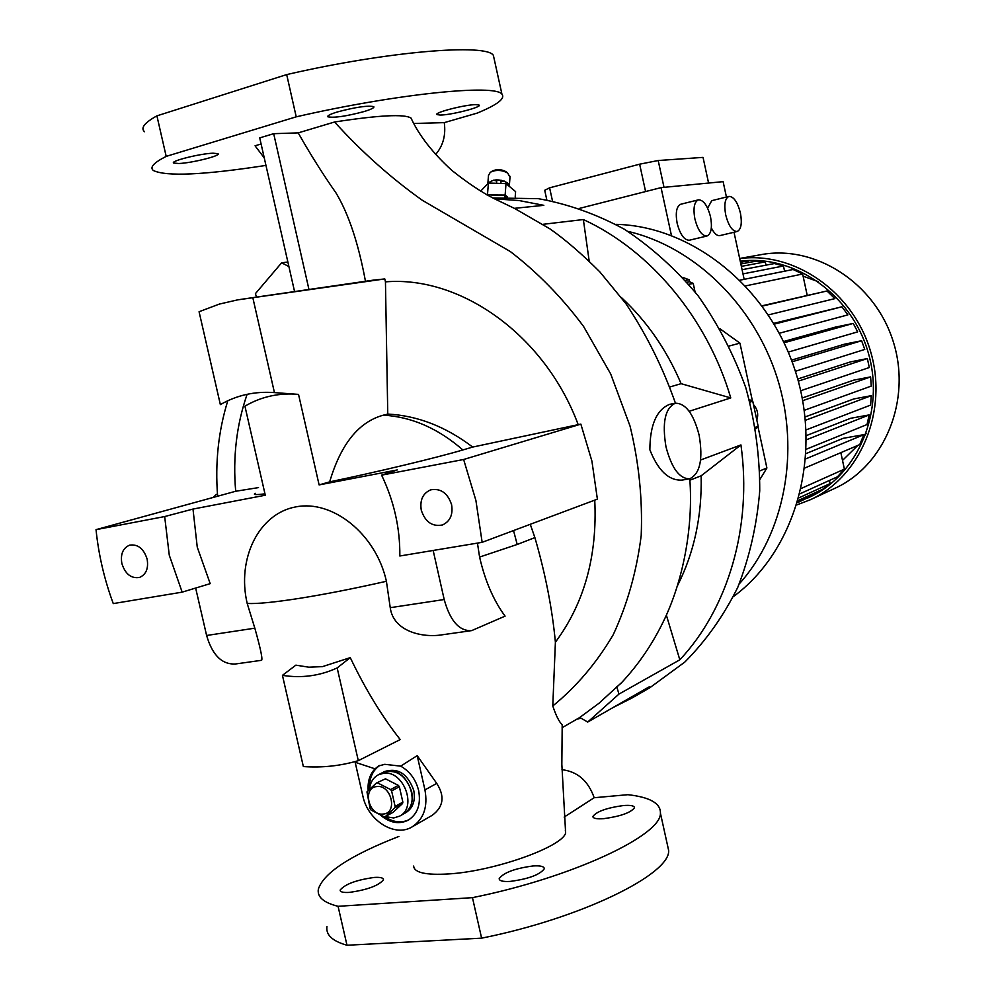 <?xml version="1.0" encoding="UTF-8"?>
<svg xmlns="http://www.w3.org/2000/svg" width="995" height="995" viewBox="0 0 995 995"><rect width="100%" height="100%" fill="white"/><g stroke="black" fill="none" stroke-linecap="round" stroke-linejoin="round"><path stroke-width="1.49" d="M369.456 789.371C370.19 782.567 373.1 777.729 378.212 774.869L383.535 773.277C403.535 769.981 417.614 807.43 399.629 816.136L393.697 817.965L385.376 816.596M403.846 813.761L405.985 812.567C413 807.977 415.587 800.565 413.746 790.353C407.739 773.799 398.037 767.518 384.655 771.498L382.515 772.617L387.839 771.025C407.788 767.73 421.83 805.054 403.87 813.748C410.885 809.159 413.472 801.746 411.631 791.51C405.612 774.931 395.91 768.637 382.515 772.617L378.212 774.869M383.112 814.047C368.573 816.037 362.031 787.368 376.856 786.56C391.458 784.421 398.037 813.4 383.112 814.047M376.321 783.077L385.475 778.811L376.321 783.077L366.968 791.883L370.128 808.736L371.11 810.054L383.983 816.746L385.326 816.621L394.766 807.878L402.502 803.587L402.863 802.132L395.127 806.41L394.766 807.878M402.502 803.587L393.087 812.306L385.326 816.621M395.127 806.41L391.607 790.913L399.368 786.722L398.373 785.403L390.612 789.57L391.607 790.913M390.612 789.57L377.665 782.941M398.373 785.403L385.475 778.811M402.863 802.132L399.368 786.722M488.023 183.378C493.072 178.901 499.589 178.752 507.599 182.918L509.34 186.401M493.532 180.17L496.716 181.065M501.02 181.426L504.291 181.078M509.987 177.247L507.661 173.006C501.642 169.834 495.858 169.585 490.324 172.259L488.483 175.443L487.849 183.553M256.474 297.107L255.416 293.649L281.622 262.804L288.898 266.548M287.878 262.033L281.622 262.804M147.123 559.078C148.653 568.419 146.128 574.538 139.524 577.448C131.191 578.729 125.308 574.103 121.875 563.58C120.32 554.14 122.92 547.996 129.661 545.136C137.919 544.004 143.74 548.643 147.123 559.078M451.606 504.751C453.148 514.713 450.088 521.455 442.452 524.962C432.265 526.902 425.201 521.977 421.271 510.161C419.716 500.025 422.875 493.246 430.76 489.826C440.81 488.122 447.762 493.097 451.606 504.751M665.978 446.817C661.973 422.552 665.095 408.025 675.344 403.236C685.679 403.199 693.614 413.883 699.149 435.25C703.191 459.255 700.057 473.769 689.734 478.769C679.573 478.956 671.65 468.297 665.978 446.817M675.344 403.236L669.623 404.343C656.613 409.716 650.021 424.865 649.859 449.777C658.168 470.759 668.951 480.859 682.197 480.087L689.199 478.856M384.816 816.684C393.174 822.33 401.246 823.338 409.044 819.706M380.874 815.49C390.214 823.052 399.368 824.594 408.373 820.104C417.651 813.972 421.072 804.097 418.634 790.515C415.81 779.483 409.828 771.361 400.699 766.15L417.191 755.64L436.73 783.388C445.039 796.274 443.521 806.92 432.191 815.328L412.228 826.82C394.891 837.74 367.727 820.465 362.827 795.913L355.165 762.282L375.053 768.836L378.448 766.038L384.767 764.309L400.699 766.15M164.672 516.554L169.262 555.135L182.16 592.149L210.194 583.642L197.259 547.163L192.993 509.067L164.672 516.554L96.03 529.651L235.691 491.256C232.73 457.202 236.536 424.89 247.108 394.306M349.195 892.415C367.18 889.903 378.597 885.699 383.436 879.816C383.523 877.851 380.451 877.055 374.232 877.441C356.471 879.928 345.116 884.107 340.178 890.015C340.041 891.955 343.051 892.751 349.195 892.415M510.087 881.421C528.507 878.971 539.899 874.754 544.29 868.759C544.24 866.446 540.534 865.513 533.171 865.948C515 868.374 503.669 872.59 499.191 878.585C499.167 880.861 502.798 881.806 510.087 881.421M603.778 818.661C620.557 816.335 630.78 812.704 634.462 807.753C634.325 805.726 630.631 804.992 623.392 805.54C606.813 807.84 596.652 811.472 592.908 816.422C592.983 818.425 596.602 819.171 603.778 818.661M482.152 542.325L597.386 499.154L591.925 461.17L580.856 424.131L578.194 424.654C545.036 335.365 460.822 275.553 385.451 281.859L387.764 414.069L383.448 415.151C358.772 421.83 340.85 444.068 329.656 481.866L319.109 484.913L397.279 469.938L381.607 475.15L463.633 459.491L475.896 500.423L482.152 542.325L399.841 555.994C400.089 527.972 394.008 501.032 381.607 475.15M364.195 111.527C371.309 109.338 374.506 107.721 373.797 106.652C367.665 105.358 355.476 107.137 337.23 112C330.203 114.176 327.081 115.781 327.853 116.801C334.071 118.069 346.185 116.303 364.195 111.527M476.008 104.637C465.411 104.525 433.534 112.684 436.979 114.612L440.3 115.059C451.108 115.059 482.289 107.074 479.13 105.097L476.008 104.637M213.054 153.205C200.206 153.553 169.834 161.165 173.665 163.056L178.851 163.503C191.898 163.043 221.537 155.618 217.967 153.678L213.054 153.205M565.359 830.427L565.633 833.014C562.274 846.907 494.042 871.284 448.534 873.946C425.748 875.264 414.119 872.64 413.671 866.06M337.168 667.931L350.265 657.633L322.492 666.625L308.86 667.197L295.876 665.157L282.443 675.356C301.634 678.379 319.88 675.904 337.168 667.931L358.299 760.665C340.427 765.926 322.106 767.891 303.351 766.56L282.443 675.356M247.195 603.455C236.648 558.867 258.663 513.631 295.801 506.89C332.778 499.453 376.098 534.29 386.408 581.279C354.257 588.555 325.353 594.239 299.706 598.318C274.52 602.261 257.008 603.977 247.195 603.455L254.832 628.181C261.063 650.419 263.177 661.14 261.15 660.357L235.728 663.951C222.134 664.834 212.42 655.344 206.612 635.482L195.654 588.057M725.703 214.92C723.887 204.485 724.982 198.316 728.987 196.401C733.775 196.562 737.581 202.097 740.417 213.005C742.245 223.39 741.151 229.559 737.121 231.512C732.382 231.387 728.576 225.865 725.703 214.92M728.875 196.425L711.748 200.667L707.619 208.154M694.883 218.95C693.018 208.204 694.211 201.823 698.478 199.821C703.564 199.958 707.582 205.654 710.542 216.91C712.42 227.619 711.214 233.987 706.935 236.026C701.885 235.939 697.868 230.243 694.883 218.95M698.353 199.858L680.841 204.211C676.513 206.226 675.282 212.582 677.147 223.278C680.132 234.509 684.187 240.168 689.286 240.23L689.373 240.218M807.778 497.973L809.022 497.4C858.15 475.187 885.426 410.997 868.225 352.616C851.484 294.097 793.861 254.061 740.255 261.225M815.95 492.338L820.9 490.945M749.31 399.642L752.755 401.221L758.165 426.295L755.752 428.758M757.158 419.106C758.451 413.957 757.382 409.306 753.961 405.127M505.933 197.085L506.032 195.816L504.913 195.468L504.788 197.134M487.45 194.858L504.913 195.468M506.032 195.816L507.525 197.047M720.032 328.823L739.944 343.138L752.444 401.072M757.941 426.532L766.896 467.998L759.981 479.354M766.896 467.998L759.881 470.871M739.944 343.138L729.136 346.024M758.165 426.295L755.491 427.265M752.755 401.221L749.981 402.142M682.757 277.418L689.112 279.732L689.547 281.747L687.035 282.232M689.112 279.732L685.455 280.428M733.464 596.552C794.818 551.516 822.641 457.053 795.677 372.217C768.998 287.269 691.948 225.952 615.855 224.348M744.16 279.334L734.011 232.245M726.425 197.035L723.116 181.65L661.053 187.62L579.65 208.353M671.426 235.442L661.053 187.62M546.84 199.958L544.713 190.281L549.601 187.831L639.636 164.187L658.192 160.518L703.042 157.384L708.577 183.043M711.338 227.917C714.149 233.439 716.997 236.002 719.882 235.604L737.121 231.512M842.516 460.399L857.901 445.362M861.521 440.611L866.284 433.186M818.425 281.734L803.102 276.175M773.749 323.35L841.919 306.783L847.889 314.88L779.321 333.238M783.525 341.546L835.352 327.131L853.237 323.425L857.702 331.857L788.276 352.081M791.498 360.14L844.494 344.183L861.62 340.725L864.767 349.432L795.378 371.284M797.716 379.008L850.538 361.881L867.366 358.561L798.301 381.147M802.729 400.674L870.613 376.894L853.66 380.152L802.231 398M805.428 420.276L871.284 395.674L853.809 398.945L805.092 416.955M806.41 439.765L869.195 414.915L850.601 418.298L806.336 435.611M805.714 458.894L863.847 434.653L843.188 438.31L806.074 453.583M748.265 262.593L747.904 260.926L740.479 262.282M765.976 265.143L765.279 261.884L756.635 261.051L740.84 263.961M741.362 266.361L765.279 261.884M784.582 271.212L783.475 265.988L774.408 263.538L742.083 269.707M742.979 273.886L783.475 265.988M740.292 261.399L747.904 260.926M804.781 468.048L859.755 444.578L863.847 434.653M748.103 260.553L746.859 260.951M796.871 504.913L810.49 499.677C860.6 476.854 888.336 411.196 870.613 351.583C853.362 291.846 794.396 251.126 739.683 258.588M810.49 499.677L834.967 488.284C884.866 465.585 911.955 399.878 893.174 341.372C874.891 282.692 814.955 244.521 761.075 254.645L739.658 258.464M867.366 358.561L869.282 367.528L800.701 390.736M792.119 361.794L861.62 340.725M784.11 342.765L853.237 323.425M774.209 324.146L841.919 306.783M762.319 306.087L826.982 290.975L834.842 298.624L768.426 314.893M762.095 305.788L826.982 290.975M740.081 280.155L793.077 269.496L802.642 274.011L807.194 295.266M804.271 410.313L871.272 386.072L870.613 376.894M806.124 429.89L870.625 405.077L871.284 395.674M806.273 449.242L867.006 424.554L869.195 414.915M840.85 452.65L844.382 469.13L837.454 476.804L800.005 493.781M797.729 502.127L815.141 494.08L797.555 502.699M814.88 492.836L815.141 494.08M798.948 497.836L830.104 483.582L822.815 489.179L798.201 500.51M829.432 480.448L830.104 483.582M801.273 488.433L844.382 469.13M745.641 285.888L802.642 274.011M552.499 201.015L549.601 187.831M645.593 191.562L639.636 164.187M664.013 187.334L658.192 160.518M513.532 530.571L517.201 544.464L479.59 557.063L477.451 543.108M562.163 725.828L562.2 724.758C559.128 721.872 555.994 715.604 552.785 705.965L555.397 642.21C584.326 603.231 597.448 555.882 594.749 500.149M517.201 544.464L534.887 537.611C545.372 573.617 552.213 608.492 555.397 642.21M479.59 557.063C485.038 580.794 493.545 600.482 505.087 616.129L471.642 630.631C459.267 631.278 450.113 620.905 444.193 599.525L433.161 550.459M386.408 581.279L390.239 607.684C393.398 631.701 422.999 638.181 442.85 634.698L470.337 630.818M350.265 657.633C365.277 689.05 381.931 716.35 400.214 739.571L358.299 760.665M182.16 592.149L113.268 603.592C104.363 579.563 98.617 554.912 96.03 529.651M564.165 817.082L594.177 797.729L627.882 794.694C649.884 797.169 660.73 803.313 660.419 813.151C661.675 835.278 572.063 877.64 472.463 897.652L338.064 906.308C323.537 902.664 316.97 896.918 318.375 889.045C323.785 872.764 350.626 855.227 398.896 836.434M472.463 897.652L481.605 938.161C581.142 918.323 670.282 874.307 668.665 850.526L667.185 843.81M326.945 926.395C325.676 934.815 332.355 941.108 346.994 945.25L338.064 906.308M481.605 938.161L346.994 945.25M286.684 74.588L156.911 115.855L166.19 156.389L296.224 116.825L286.684 74.588C387.764 51.218 487.04 43.22 493.396 55.434L494.229 59.215M144.499 131.726C140.37 128.032 144.511 122.746 156.911 115.855M296.224 116.825C397.216 93.629 495.995 83.829 501.953 94.251C505.423 98.617 497.152 104.898 477.14 113.119L444.267 122.634C445.984 135.245 443.073 145.892 435.561 154.561M265.964 165.406C203.9 174.983 166.376 176.687 153.404 170.531C149.424 167.446 153.69 162.732 166.19 156.389M412.005 120.096L411.034 118.069C404.467 113.865 378.983 115.171 334.581 121.999C361.683 151.887 390.948 177.993 422.365 200.318L510.385 251.598C537.636 272.543 562.026 297.493 583.567 326.435L610.681 373.933L630.034 426.071C638.914 462.538 642.633 499.017 641.203 535.509C636.713 571.167 627.397 604.214 613.268 634.648C596.627 662.906 576.466 686.687 552.785 705.965M413.709 123.479L444.267 122.634M264.26 157.906L255.441 146.327M255.068 145.792L261.113 143.989M294.57 291.572L259.72 137.882L273.687 133.678L298.201 132.882L334.581 121.999M217.619 496.07C215.019 462.774 218.402 430.997 227.793 400.761M372.914 280.192L384.791 278.923L385.451 281.859M365.463 281.274C358.424 243.352 348.636 213.95 336.086 193.067C322.989 174.349 310.353 154.3 298.201 132.882M534.887 537.611L530.273 524.303M258.513 487.6L235.691 491.256M578.194 424.654L472.687 447.066C445.748 426.594 417.44 415.599 387.764 414.069M621.887 682.346L598.965 703.278L579.774 717.457L587.709 722.059L649.698 686.55L632.322 697.818L613.256 707.433M677.545 585.558C694.187 552.611 702.047 516.032 701.139 475.809L689.871 480.212M669.933 386.943L681.102 383.684C666.774 349.942 646.862 321.223 621.365 297.505M494.503 198.813L519.116 200.555L543.83 205.331L514.353 208.341M681.102 383.684L730.765 397.925C707.308 318.176 650.232 250.292 583.356 219.547L589.177 261.001M583.356 219.547L543.034 224.31M730.765 397.925L689.174 411.283M666.364 615.134L679.821 659.809C728.017 608.505 752.407 526.741 740.939 444.927L700.592 460.013M740.939 444.927L701.139 475.809M616.713 686.625L618.965 694.087L587.709 722.059M679.821 659.809L618.965 694.087M580.856 424.131L463.633 459.491M252.917 298.127L274.446 392.602C254.857 391.147 236.835 395.152 220.368 404.617L199.075 311.733L219.335 304.084L237.544 299.893L384.791 278.923M472.687 447.066L462.862 449.951C436.83 457.675 378.336 471.742 329.656 481.866M192.993 509.067L265.292 495.224L244.932 406.184C259.993 397.316 276.51 393.274 294.458 394.082M264.968 493.818C255.926 494.975 252.68 494.801 255.23 493.309M274.446 392.602L298.537 394.393L319.109 484.913M308.96 289.483L273.687 133.678M561.976 769.695C577.51 771.523 588.244 780.864 594.177 797.729M412.228 826.82C423.746 819.134 427.987 806.833 424.94 789.906L417.191 755.64M375.053 768.836C369.792 774.346 367.503 781.61 368.187 790.627M379.804 765.429C372.615 770.428 369.195 778.165 369.531 788.625M213.34 497.251L216.375 494.391M739.248 583.903C784.458 533.668 800.502 451.705 777.257 378.038C753.949 304.383 693.726 246.524 627.857 231.375M695.057 291.883L693.229 283.438L688.814 284.296M632.322 697.818L649.673 687.856L684.834 662.061C705.965 640.792 723.614 615.88 737.78 587.324C749.583 557.101 756.909 524.95 759.732 490.858C759.819 456.257 755.193 421.93 745.852 387.876C733.912 354.655 717.967 323.91 697.992 295.652C676.09 269.384 651.613 247.282 624.562 229.347C596.565 214.149 567.797 203.913 538.283 198.664L492.761 197.955M577.287 719.074L581.068 718.203M693.229 283.438L689.547 281.747M507.549 197.047L505.137 195.057L486.978 194.933M505.137 195.057L506.007 183.627L515.597 191.612L515.199 196.998M506.007 183.627L488.408 183.018L487.5 194.448M488.408 183.018L480.573 191.251M501.99 183.49L493.906 183.204M491.182 171.762L492.264 171.115C496.692 168.976 501.306 169.175 506.119 171.712L506.642 172.11M383.448 415.151C411.806 416.88 438.285 428.472 462.862 449.951M444.193 599.525L390.239 607.684M206.612 635.482L254.832 628.181M424.94 789.906L436.73 783.388M399.629 816.136L403.87 813.748M496.803 179.834L496.567 182.844M510.049 176.364L509.353 185.779M706.935 236.026L689.286 240.23M565.633 833.014L561.839 764.347L562.2 724.758M668.665 850.526L660.419 813.151M501.953 94.251L493.396 55.434M675.443 403.211C662.968 367.677 646.439 334.482 625.88 303.624L599.873 271.921C581.764 253.812 565.123 239.472 549.974 228.9L514.838 208.577L494.341 198.726C481.704 192.346 467.488 182.856 451.693 170.269C432.539 152.732 418.982 135.332 411.034 118.069M562.1 727.706L579.799 717.482M620.47 683.851C638.019 665.356 652.533 644.138 664.013 620.221C682.57 581.615 693.515 528.382 689.784 478.757M373.212 280.155L240.641 299.408M592.908 816.422L593.07 817.193M499.191 878.585L499.428 879.63M340.178 890.015L340.402 891.022M501.107 180.194L500.883 183.204M506.119 171.712L507.661 173.006"/></g></svg>
